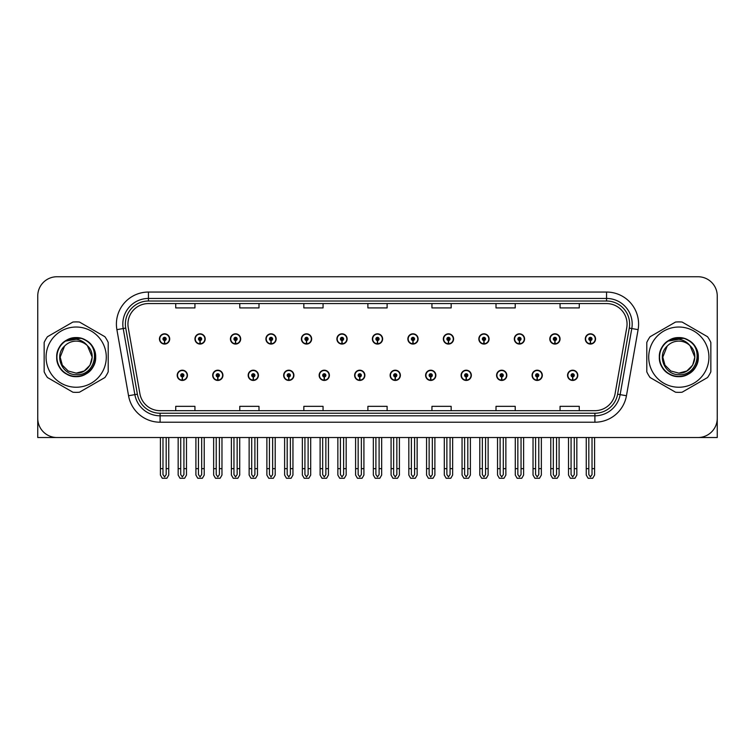 <?xml version="1.0" encoding="UTF-8"?>
<svg xmlns="http://www.w3.org/2000/svg" width="755" height="755" viewBox="0 0 755 755"><rect width="100%" height="100%" fill="white"/><g stroke="black" fill="none" stroke-linecap="round" stroke-linejoin="round"><path stroke-width="1.13" d="M496.582 375.32A5.125 5.125 0 0 0 501.707 380.445A5.125 5.125 0 0 0 506.831 375.32A5.125 5.125 0 0 0 501.707 370.195A5.125 5.125 0 0 0 496.582 375.32M461.088 375.32A5.125 5.125 0 0 0 466.212 380.445A5.125 5.125 0 0 0 471.337 375.32A5.125 5.125 0 0 0 466.212 370.195A5.125 5.125 0 0 0 461.088 375.32M425.603 375.32A5.125 5.125 0 0 0 430.727 380.445A5.125 5.125 0 0 0 435.852 375.32A5.125 5.125 0 0 0 430.727 370.195A5.125 5.125 0 0 0 425.603 375.32M390.118 375.32A5.125 5.125 0 0 0 395.243 380.445A5.125 5.125 0 0 0 400.367 375.32A5.125 5.125 0 0 0 395.243 370.195A5.125 5.125 0 0 0 390.118 375.32M354.633 375.32A5.125 5.125 0 0 0 359.757 380.445A5.125 5.125 0 0 0 364.882 375.32A5.125 5.125 0 0 0 359.757 370.195A5.125 5.125 0 0 0 354.633 375.32M319.148 375.32A5.125 5.125 0 0 0 324.273 380.445A5.125 5.125 0 0 0 329.397 375.32A5.125 5.125 0 0 0 324.273 370.195A5.125 5.125 0 0 0 319.148 375.32M283.663 375.32A5.125 5.125 0 0 0 288.787 380.445A5.125 5.125 0 0 0 293.912 375.32A5.125 5.125 0 0 0 288.787 370.195A5.125 5.125 0 0 0 283.663 375.32M248.168 375.32A5.125 5.125 0 0 0 253.293 380.445A5.125 5.125 0 0 0 258.418 375.32A5.125 5.125 0 0 0 253.293 370.195A5.125 5.125 0 0 0 248.168 375.32M212.684 375.32A5.125 5.125 0 0 0 217.808 380.445A5.125 5.125 0 0 0 222.933 375.32A5.125 5.125 0 0 0 217.808 370.195A5.125 5.125 0 0 0 212.684 375.32M177.198 375.32A5.125 5.125 0 0 0 182.323 380.445A5.125 5.125 0 0 0 187.448 375.32A5.125 5.125 0 0 0 182.323 370.195A5.125 5.125 0 0 0 177.198 375.32M532.067 375.32A5.125 5.125 0 0 0 537.192 380.445A5.125 5.125 0 0 0 542.317 375.32A5.125 5.125 0 0 0 537.192 370.195A5.125 5.125 0 0 0 532.067 375.32M549.81 338.938A5.125 5.125 0 0 0 554.934 344.063A5.125 5.125 0 0 0 560.059 338.938A5.125 5.125 0 0 0 554.934 333.814A5.125 5.125 0 0 0 549.81 338.938M514.325 338.938A5.125 5.125 0 0 0 519.449 344.063A5.125 5.125 0 0 0 524.574 338.938A5.125 5.125 0 0 0 519.449 333.814A5.125 5.125 0 0 0 514.325 338.938M478.84 338.938A5.125 5.125 0 0 0 483.964 344.063A5.125 5.125 0 0 0 489.089 338.938A5.125 5.125 0 0 0 483.964 333.814A5.125 5.125 0 0 0 478.84 338.938M443.345 338.938A5.125 5.125 0 0 0 448.47 344.063A5.125 5.125 0 0 0 453.595 338.938A5.125 5.125 0 0 0 448.47 333.814A5.125 5.125 0 0 0 443.345 338.938M407.86 338.938A5.125 5.125 0 0 0 412.985 344.063A5.125 5.125 0 0 0 418.11 338.938A5.125 5.125 0 0 0 412.985 333.814A5.125 5.125 0 0 0 407.86 338.938M372.375 338.938A5.125 5.125 0 0 0 377.5 344.063A5.125 5.125 0 0 0 382.625 338.938A5.125 5.125 0 0 0 377.5 333.814A5.125 5.125 0 0 0 372.375 338.938M336.89 338.938A5.125 5.125 0 0 0 342.015 344.063A5.125 5.125 0 0 0 347.14 338.938A5.125 5.125 0 0 0 342.015 333.814A5.125 5.125 0 0 0 336.89 338.938M301.405 338.938A5.125 5.125 0 0 0 306.53 344.063A5.125 5.125 0 0 0 311.655 338.938A5.125 5.125 0 0 0 306.53 333.814A5.125 5.125 0 0 0 301.405 338.938M265.911 338.938A5.125 5.125 0 0 0 271.036 344.063A5.125 5.125 0 0 0 276.16 338.938A5.125 5.125 0 0 0 271.036 333.814A5.125 5.125 0 0 0 265.911 338.938M230.426 338.938A5.125 5.125 0 0 0 235.551 344.063A5.125 5.125 0 0 0 240.675 338.938A5.125 5.125 0 0 0 235.551 333.814A5.125 5.125 0 0 0 230.426 338.938M194.941 338.938A5.125 5.125 0 0 0 200.066 344.063A5.125 5.125 0 0 0 205.19 338.938A5.125 5.125 0 0 0 200.066 333.814A5.125 5.125 0 0 0 194.941 338.938M159.456 338.938A5.125 5.125 0 0 0 164.581 344.063A5.125 5.125 0 0 0 169.705 338.938A5.125 5.125 0 0 0 164.581 333.814A5.125 5.125 0 0 0 159.456 338.938M567.552 375.32A5.125 5.125 0 0 0 572.677 380.445A5.125 5.125 0 0 0 577.802 375.32A5.125 5.125 0 0 0 572.677 370.195A5.125 5.125 0 0 0 567.552 375.32M585.295 338.938A5.125 5.125 0 0 0 590.419 344.063A5.125 5.125 0 0 0 595.544 338.938A5.125 5.125 0 0 0 590.419 333.814A5.125 5.125 0 0 0 585.295 338.938M658.322 437.523L717.25 437.523L717.25 295.96A19.215 19.215 0 0 0 698.035 276.745L56.965 276.745A19.215 19.215 0 0 0 37.75 295.96L37.75 437.523L96.678 437.523M127.944 324.074A20.498 20.498 0 0 1 148.442 303.576L606.558 303.576A20.498 20.498 0 0 1 626.744 327.642L615.089 393.742A20.498 20.498 0 0 1 594.902 410.682L160.098 410.682A20.498 20.498 0 0 1 139.911 393.742L128.256 327.642A20.498 20.498 0 0 1 127.944 324.074M125.377 324.074A23.056 23.056 0 0 0 125.726 328.085L137.382 394.185A23.056 23.056 0 0 0 160.098 413.24L594.902 413.24A23.056 23.056 0 0 0 617.618 394.185L629.274 328.085A23.056 23.056 0 0 0 606.558 301.018L148.442 301.018A23.056 23.056 0 0 0 125.377 324.074M116.893 329.642A32.031 32.031 0 0 1 148.442 292.053L606.558 292.053A32.031 32.031 0 0 1 638.107 329.642L626.452 395.743A32.031 32.031 0 0 1 594.902 422.215L160.098 422.215A32.031 32.031 0 0 1 128.548 395.743L116.893 329.642L123.207 328.529A25.623 25.623 0 0 1 148.442 298.452L606.558 298.452A25.623 25.623 0 0 1 631.793 328.529L620.138 394.629A25.623 25.623 0 0 1 594.902 415.807L160.098 415.807A25.623 25.623 0 0 1 134.862 394.629L123.207 328.529A25.623 25.623 0 0 1 122.82 324.074M698.035 276.745L56.965 276.745M37.75 295.96L37.75 418.308A19.215 19.215 0 0 0 56.965 437.523L698.035 437.523A19.215 19.215 0 0 0 717.25 418.308L717.25 295.96M367.893 303.576L367.893 307.917L387.107 307.917L387.107 303.576M303.84 303.576L303.84 307.917L323.055 307.917L323.055 303.576M239.779 303.576L239.779 307.917L258.993 307.917L258.993 303.576M175.726 303.576L175.726 307.917L194.941 307.917L194.941 303.576M431.945 303.576L431.945 307.917L451.16 307.917L451.16 303.576M496.007 303.576L496.007 307.917L515.221 307.917L515.221 303.576M560.059 303.576L560.059 307.917L579.274 307.917L579.274 303.576M387.107 410.682L387.107 406.341L367.893 406.341L367.893 410.682M323.055 410.682L323.055 406.341L303.84 406.341L303.84 410.682M258.993 410.682L258.993 406.341L239.779 406.341L239.779 410.682M194.941 410.682L194.941 406.341L175.726 406.341L175.726 410.682M451.16 410.682L451.16 406.341L431.945 406.341L431.945 410.682M515.221 410.682L515.221 406.341L496.007 406.341L496.007 410.682M579.274 410.682L579.274 406.341L560.059 406.341L560.059 410.682M574.281 437.523L574.281 474.593L572.677 476.886L571.073 474.593L571.073 468.647L568.515 468.647L568.515 475.055L570.365 478.255L574.989 478.255L576.839 475.055L576.839 437.523M572.611 376.924L572.469 380.124A4.804 4.804 0 0 1 567.873 375.32A4.804 4.804 0 0 1 572.677 370.516A4.804 4.804 0 0 1 577.481 375.32A4.804 4.804 0 0 1 572.885 380.124L572.743 376.924A1.604 1.604 0 0 0 574.281 375.32A1.604 1.604 0 0 0 572.677 373.725A1.604 1.604 0 0 0 571.073 375.32A1.604 1.604 0 0 0 572.611 376.924L572.649 375.962A0.642 0.642 0 0 1 572.035 375.32A0.642 0.642 0 0 1 572.677 374.678A0.642 0.642 0 0 1 573.319 375.32A0.642 0.642 0 0 1 572.705 375.962L572.743 376.924M568.515 437.523L568.515 468.647M571.073 437.523L571.073 468.647M574.281 468.647L576.839 468.647M592.024 437.523L592.024 474.593L590.419 476.886L588.815 474.593L588.815 468.647L586.258 468.647L586.258 475.055L588.107 478.255L592.732 478.255L594.581 475.055L594.581 437.523M590.353 340.543L590.212 343.742A4.804 4.804 0 0 1 585.616 338.938A4.804 4.804 0 0 1 590.419 334.135A4.804 4.804 0 0 1 595.223 338.938A4.804 4.804 0 0 1 590.627 343.742L590.485 340.543A1.604 1.604 0 0 0 592.024 338.938A1.604 1.604 0 0 0 590.419 337.334A1.604 1.604 0 0 0 588.815 338.938A1.604 1.604 0 0 0 590.353 340.543L590.391 339.58A0.642 0.642 0 0 1 589.778 338.938A0.642 0.642 0 0 1 590.419 338.297A0.642 0.642 0 0 1 591.061 338.938A0.642 0.642 0 0 1 590.448 339.58L590.485 340.543M586.258 437.523L586.258 468.647M588.815 437.523L588.815 468.647M592.024 468.647L594.581 468.647M538.787 437.523L538.787 474.593L537.192 476.886L535.588 474.593L535.588 468.647L533.03 468.647L533.03 475.055L534.88 478.255L539.504 478.255L541.354 475.055L541.354 437.523M537.116 376.924L536.984 380.124A4.804 4.804 0 0 1 532.388 375.32A4.804 4.804 0 0 1 537.192 370.516A4.804 4.804 0 0 1 541.996 375.32A4.804 4.804 0 0 1 537.4 380.124L537.258 376.924A1.604 1.604 0 0 0 538.787 375.32A1.604 1.604 0 0 0 537.192 373.725A1.604 1.604 0 0 0 535.588 375.32A1.604 1.604 0 0 0 537.116 376.924L537.164 375.962A0.642 0.642 0 0 1 536.55 375.32A0.642 0.642 0 0 1 537.192 374.678A0.642 0.642 0 0 1 537.834 375.32A0.642 0.642 0 0 1 537.22 375.962L537.258 376.924M533.03 437.523L533.03 468.647M535.588 437.523L535.588 468.647M538.787 468.647L541.354 468.647M503.302 437.523L503.302 474.593L501.707 476.886L500.103 474.593L500.103 468.647L497.536 468.647L497.536 475.055L499.385 478.255L504.019 478.255L505.869 475.055L505.869 437.523M501.631 376.924L501.49 380.124A4.804 4.804 0 0 1 496.903 375.32A4.804 4.804 0 0 1 501.707 370.516A4.804 4.804 0 0 1 506.511 375.32A4.804 4.804 0 0 1 501.915 380.124L501.773 376.924A1.604 1.604 0 0 0 503.302 375.32A1.604 1.604 0 0 0 501.707 373.725A1.604 1.604 0 0 0 500.103 375.32A1.604 1.604 0 0 0 501.631 376.924L501.679 375.962A0.642 0.642 0 0 1 501.065 375.32A0.642 0.642 0 0 1 501.707 374.678A0.642 0.642 0 0 1 502.349 375.32A0.642 0.642 0 0 1 501.735 375.962L501.773 376.924M497.536 437.523L497.536 468.647M500.103 437.523L500.103 468.647M503.302 468.647L505.869 468.647M467.817 437.523L467.817 474.593L466.212 476.886L464.618 474.593L464.618 468.647L462.051 468.647L462.051 475.055L463.9 478.255L468.534 478.255L470.384 475.055L470.384 437.523M466.146 376.924L466.005 380.124A4.804 4.804 0 0 1 461.409 375.32A4.804 4.804 0 0 1 466.212 370.516A4.804 4.804 0 0 1 471.026 375.32A4.804 4.804 0 0 1 466.43 380.124L466.288 376.924A1.604 1.604 0 0 0 467.817 375.32A1.604 1.604 0 0 0 466.212 373.725A1.604 1.604 0 0 0 464.618 375.32A1.604 1.604 0 0 0 466.146 376.924L466.184 375.962A0.642 0.642 0 0 1 465.58 375.32A0.642 0.642 0 0 1 466.212 374.678A0.642 0.642 0 0 1 466.854 375.32A0.642 0.642 0 0 1 466.241 375.962L466.288 376.924M462.051 437.523L462.051 468.647M464.618 437.523L464.618 468.647M467.817 468.647L470.384 468.647M556.539 437.523L556.539 474.593L554.934 476.886L553.33 474.593L553.33 468.647L550.773 468.647L550.773 475.055L552.622 478.255L557.247 478.255L559.096 475.055L559.096 437.523M554.868 340.543L554.727 343.742A4.804 4.804 0 0 1 550.131 338.938A4.804 4.804 0 0 1 554.934 334.135A4.804 4.804 0 0 1 559.738 338.938A4.804 4.804 0 0 1 555.142 343.742L555 340.543A1.604 1.604 0 0 0 556.539 338.938A1.604 1.604 0 0 0 554.934 337.334A1.604 1.604 0 0 0 553.33 338.938A1.604 1.604 0 0 0 554.868 340.543L554.906 339.58A0.642 0.642 0 0 1 554.293 338.938A0.642 0.642 0 0 1 554.934 338.297A0.642 0.642 0 0 1 555.576 338.938A0.642 0.642 0 0 1 554.963 339.58L555 340.543M550.773 437.523L550.773 468.647M553.33 437.523L553.33 468.647M556.539 468.647L559.096 468.647M521.044 437.523L521.044 474.593L519.449 476.886L517.845 474.593L517.845 468.647L515.288 468.647L515.288 475.055L517.128 478.255L521.762 478.255L523.611 475.055L523.611 437.523M519.374 340.543L519.242 343.742A4.804 4.804 0 0 1 514.646 338.938A4.804 4.804 0 0 1 519.449 334.135A4.804 4.804 0 0 1 524.253 338.938A4.804 4.804 0 0 1 519.657 343.742L519.515 340.543A1.604 1.604 0 0 0 521.044 338.938A1.604 1.604 0 0 0 519.449 337.334A1.604 1.604 0 0 0 517.845 338.938A1.604 1.604 0 0 0 519.374 340.543L519.421 339.58A0.642 0.642 0 0 1 518.808 338.938A0.642 0.642 0 0 1 519.449 338.297A0.642 0.642 0 0 1 520.091 338.938A0.642 0.642 0 0 1 519.478 339.58L519.515 340.543M515.288 437.523L515.288 468.647M517.845 437.523L517.845 468.647M521.044 468.647L523.611 468.647M485.559 437.523L485.559 474.593L483.964 476.886L482.36 474.593L482.36 468.647L479.793 468.647L479.793 475.055L481.643 478.255L486.277 478.255L488.126 475.055L488.126 437.523M483.889 340.543L483.747 343.742A4.804 4.804 0 0 1 479.151 338.938A4.804 4.804 0 0 1 483.964 334.135A4.804 4.804 0 0 1 488.768 338.938A4.804 4.804 0 0 1 484.172 343.742L484.03 340.543A1.604 1.604 0 0 0 485.559 338.938A1.604 1.604 0 0 0 483.964 337.334A1.604 1.604 0 0 0 482.36 338.938A1.604 1.604 0 0 0 483.889 340.543L483.936 339.58A0.642 0.642 0 0 1 483.323 338.938A0.642 0.642 0 0 1 483.964 338.297A0.642 0.642 0 0 1 484.597 338.938A0.642 0.642 0 0 1 483.993 339.58L484.03 340.543M479.793 437.523L479.793 468.647M482.36 437.523L482.36 468.647M485.559 468.647L488.126 468.647M450.074 437.523L450.074 474.593L448.47 476.886L446.875 474.593L446.875 468.647L444.308 468.647L444.308 475.055L446.158 478.255L450.792 478.255L452.641 475.055L452.641 437.523M448.404 340.543L448.262 343.742A4.804 4.804 0 0 1 443.666 338.938A4.804 4.804 0 0 1 448.47 334.135A4.804 4.804 0 0 1 453.274 338.938A4.804 4.804 0 0 1 448.687 343.742L448.545 340.543A1.604 1.604 0 0 0 450.074 338.938A1.604 1.604 0 0 0 448.47 337.334A1.604 1.604 0 0 0 446.875 338.938A1.604 1.604 0 0 0 448.404 340.543L448.442 339.58A0.642 0.642 0 0 1 447.828 338.938A0.642 0.642 0 0 1 448.47 338.297A0.642 0.642 0 0 1 449.112 338.938A0.642 0.642 0 0 1 448.498 339.58L448.545 340.543M444.308 437.523L444.308 468.647M446.875 437.523L446.875 468.647M450.074 468.647L452.641 468.647M76.179 387.239A30.106 30.106 0 0 0 106.285 357.134A30.106 30.106 0 0 0 76.179 327.028A30.106 30.106 0 0 0 46.074 357.134A30.106 30.106 0 0 0 76.179 387.239M76.179 392.364A35.23 35.23 0 0 0 79.483 392.204L104.907 377.528A35.23 35.23 0 0 0 108.21 371.809L108.21 342.449A35.23 35.23 0 0 0 104.907 336.73L79.483 322.055A35.23 35.23 0 0 0 72.876 322.055L47.461 336.73A35.23 35.23 0 0 0 44.158 342.449L44.158 371.809A35.23 35.23 0 0 0 47.461 377.528L72.876 392.204A35.23 35.23 0 0 0 76.179 392.364M84.362 339.684L82.21 338.608C77.199 337.051 72.32 337.4 67.591 339.646L65.506 341.09A19.271 19.271 0 0 0 76.179 376.396A19.271 19.271 0 0 0 84.362 339.684C101.727 347.045 95.281 376.207 76.179 374.659C62.127 374.99 53.879 355.652 64.553 346.12L60.173 357.134L62.316 365.137L68.176 370.998L76.179 373.14L68.176 370.998L62.316 365.137L60.173 357.134L64.553 346.12L60.173 357.134L62.316 365.137L68.176 370.998L76.179 373.14L84.192 370.998L90.053 365.137L92.195 357.134L87.401 345.705A16.015 16.015 0 0 0 64.553 346.12L60.173 357.134M76.179 373.14L84.192 370.998L90.053 365.137L92.195 357.134L87.401 345.705L92.195 357.134L90.053 365.137L84.192 370.998L76.179 373.14L84.192 370.998L90.053 365.137L92.195 357.134L87.401 345.705L92.195 357.134L90.053 365.137L84.192 370.998L76.179 373.14C89.892 373.838 97.82 354.992 87.401 345.705C84.513 342.091 80.766 339.948 76.179 339.269L65.506 341.09M92.195 357.134L87.401 345.705M81.229 338.315L67.95 339.476L81.229 338.315M95.668 357.134C95.404 349.782 92.157 344.157 85.928 340.26C73.782 332.483 56.04 342.723 56.7 357.134C56.04 371.536 73.782 381.775 85.928 373.999C98.726 367.374 98.726 346.885 85.928 340.26C73.782 332.483 56.04 342.723 56.7 357.134C56.965 364.476 60.211 370.101 66.44 373.999C78.586 381.775 96.329 371.536 95.668 357.134C96.329 342.723 78.586 332.483 66.44 340.26C53.633 346.885 53.633 367.374 66.44 373.999C72.933 377.443 79.426 377.443 85.928 373.999C98.726 367.374 98.726 346.885 85.928 340.26C73.782 332.483 56.04 342.723 56.7 357.134C56.965 364.476 60.211 370.101 66.44 373.999C78.586 381.775 96.329 371.536 95.668 357.134C96.329 342.723 78.586 332.483 66.44 340.26C53.633 346.885 53.633 367.374 66.44 373.999C72.933 377.443 79.426 377.443 85.928 373.999C98.726 367.374 98.726 346.885 85.928 340.26C73.782 332.483 56.04 342.723 56.7 357.134C56.04 371.536 73.782 381.775 85.928 373.999C98.726 367.374 98.726 346.885 85.928 340.26C73.782 332.483 56.04 342.723 56.7 357.134C56.04 371.536 73.782 381.775 85.928 373.999C92.157 370.101 95.404 364.476 95.668 357.134C96.329 342.723 78.586 332.483 66.44 340.26C53.633 346.885 53.633 367.374 66.44 373.999C72.933 377.443 79.426 377.443 85.928 373.999C98.726 367.374 98.726 346.885 85.928 340.26C73.782 332.483 56.04 342.723 56.7 357.134C56.965 364.476 60.211 370.101 66.44 373.999C78.586 381.775 96.329 371.536 95.668 357.134C95.102 347.998 90.609 341.826 82.21 338.608M678.82 387.239A30.106 30.106 0 0 0 708.926 357.134A30.106 30.106 0 0 0 678.82 327.028A30.106 30.106 0 0 0 648.715 357.134A30.106 30.106 0 0 0 678.82 387.239M678.82 392.364A35.23 35.23 0 0 0 682.124 392.204L707.539 377.528A35.23 35.23 0 0 0 710.842 371.809L710.842 342.449A35.23 35.23 0 0 0 707.539 336.73L682.124 322.055A35.23 35.23 0 0 0 675.517 322.055L650.093 336.73A35.23 35.23 0 0 0 646.79 342.449L646.79 371.809A35.23 35.23 0 0 0 650.093 377.528L675.517 392.204A35.23 35.23 0 0 0 678.82 392.364M678.82 373.14L670.808 370.998L664.947 365.137L662.805 357.134L667.184 346.12L662.805 357.134L667.184 346.12L662.805 357.134L664.947 365.137L670.808 370.998L678.82 373.14L686.823 370.998L692.684 365.137L694.827 357.134L690.032 345.705A16.015 16.015 0 0 0 667.184 346.12L662.805 357.134L664.947 365.137L670.808 370.998L678.82 373.14L686.823 370.998L692.684 365.137L694.827 357.134L690.032 345.705L694.827 357.134L690.032 345.705L694.827 357.134L692.684 365.137L686.823 370.998L678.82 373.14L686.823 370.998L692.684 365.137L694.827 357.134L690.032 345.705L694.827 357.134L692.684 365.137L686.823 370.998L678.82 373.14C692.533 373.838 700.451 354.992 690.032 345.705C687.144 342.091 683.407 339.948 678.82 339.269L668.137 341.09A19.271 19.271 0 0 0 678.82 376.396A19.271 19.271 0 0 0 686.993 339.684L684.842 338.608C679.83 337.051 674.961 337.4 670.232 339.646L668.137 341.09M667.184 346.12C656.51 355.652 664.759 374.99 678.82 374.659C697.913 376.207 704.358 347.045 686.993 339.684M683.86 338.315L670.582 339.476M698.299 357.134C698.035 349.782 694.789 344.157 688.56 340.26C676.414 332.483 658.671 342.723 659.332 357.134C658.671 371.536 676.414 381.775 688.56 373.999C701.367 367.374 701.367 346.885 688.56 340.26C676.414 332.483 658.671 342.723 659.332 357.134C659.596 364.476 662.843 370.101 669.072 373.999C681.218 381.775 698.96 371.536 698.299 357.134C698.96 342.723 681.218 332.483 669.072 340.26C656.274 346.885 656.274 367.374 669.072 373.999C675.574 377.443 682.067 377.443 688.56 373.999C701.367 367.374 701.367 346.885 688.56 340.26C676.414 332.483 658.671 342.723 659.332 357.134C659.596 364.476 662.843 370.101 669.072 373.999C681.218 381.775 698.96 371.536 698.299 357.134C698.96 342.723 681.218 332.483 669.072 340.26C656.274 346.885 656.274 367.374 669.072 373.999C675.574 377.443 682.067 377.443 688.56 373.999C701.367 367.374 701.367 346.885 688.56 340.26C676.414 332.483 658.671 342.723 659.332 357.134C658.671 371.536 676.414 381.775 688.56 373.999C701.367 367.374 701.367 346.885 688.56 340.26C676.414 332.483 658.671 342.723 659.332 357.134C658.671 371.536 676.414 381.775 688.56 373.999C694.789 370.101 698.035 364.476 698.299 357.134C698.96 342.723 681.218 332.483 669.072 340.26C656.274 346.885 656.274 367.374 669.072 373.999C675.574 377.443 682.067 377.443 688.56 373.999C701.367 367.374 701.367 346.885 688.56 340.26C676.414 332.483 658.671 342.723 659.332 357.134C659.596 364.476 662.843 370.101 669.072 373.999C681.218 381.775 698.96 371.536 698.299 357.134C697.733 347.998 693.25 341.826 684.842 338.608M432.332 437.523L432.332 474.593L430.727 476.886L429.133 474.593L429.133 468.647L426.566 468.647L426.566 475.055L428.415 478.255L433.049 478.255L434.889 475.055L434.889 437.523M430.661 376.924L430.52 380.124A4.804 4.804 0 0 1 425.924 375.32A4.804 4.804 0 0 1 430.727 370.516A4.804 4.804 0 0 1 435.531 375.32A4.804 4.804 0 0 1 430.935 380.124L430.803 376.924A1.604 1.604 0 0 0 432.332 375.32A1.604 1.604 0 0 0 430.727 373.725A1.604 1.604 0 0 0 429.133 375.32A1.604 1.604 0 0 0 430.661 376.924L430.699 375.962A0.642 0.642 0 0 1 430.086 375.32A0.642 0.642 0 0 1 430.727 374.678A0.642 0.642 0 0 1 431.369 375.32A0.642 0.642 0 0 1 430.756 375.962L430.803 376.924M426.566 437.523L426.566 468.647M429.133 437.523L429.133 468.647M432.332 468.647L434.889 468.647M396.847 437.523L396.847 474.593L395.243 476.886L393.638 474.593L393.638 468.647L391.081 468.647L391.081 475.055L392.93 478.255L397.555 478.255L399.404 475.055L399.404 437.523M395.176 376.924L395.035 380.124A4.804 4.804 0 0 1 390.439 375.32A4.804 4.804 0 0 1 395.243 370.516A4.804 4.804 0 0 1 400.046 375.32A4.804 4.804 0 0 1 395.45 380.124L395.309 376.924A1.604 1.604 0 0 0 396.847 375.32A1.604 1.604 0 0 0 395.243 373.725A1.604 1.604 0 0 0 393.638 375.32A1.604 1.604 0 0 0 395.176 376.924L395.214 375.962A0.642 0.642 0 0 1 394.601 375.32A0.642 0.642 0 0 1 395.243 374.678A0.642 0.642 0 0 1 395.884 375.32A0.642 0.642 0 0 1 395.271 375.962L395.309 376.924M391.081 437.523L391.081 468.647M393.638 437.523L393.638 468.647M396.847 468.647L399.404 468.647M361.362 437.523L361.362 474.593L359.757 476.886L358.153 474.593L358.153 468.647L355.596 468.647L355.596 475.055L357.445 478.255L362.07 478.255L363.919 475.055L363.919 437.523M359.691 376.924L359.55 380.124A4.804 4.804 0 0 1 354.954 375.32A4.804 4.804 0 0 1 359.757 370.516A4.804 4.804 0 0 1 364.561 375.32A4.804 4.804 0 0 1 359.965 380.124L359.824 376.924A1.604 1.604 0 0 0 361.362 375.32A1.604 1.604 0 0 0 359.757 373.725A1.604 1.604 0 0 0 358.153 375.32A1.604 1.604 0 0 0 359.691 376.924L359.729 375.962A0.642 0.642 0 0 1 359.116 375.32A0.642 0.642 0 0 1 359.757 374.678A0.642 0.642 0 0 1 360.399 375.32A0.642 0.642 0 0 1 359.786 375.962L359.824 376.924M355.596 437.523L355.596 468.647M358.153 437.523L358.153 468.647M361.362 468.647L363.919 468.647M414.589 437.523L414.589 474.593L412.985 476.886L411.381 474.593L411.381 468.647L408.823 468.647L408.823 475.055L410.673 478.255L415.297 478.255L417.147 475.055L417.147 437.523M412.919 340.543L412.777 343.742A4.804 4.804 0 0 1 408.181 338.938A4.804 4.804 0 0 1 412.985 334.135A4.804 4.804 0 0 1 417.789 338.938A4.804 4.804 0 0 1 413.193 343.742L413.06 340.543A1.604 1.604 0 0 0 414.589 338.938A1.604 1.604 0 0 0 412.985 337.334A1.604 1.604 0 0 0 411.381 338.938A1.604 1.604 0 0 0 412.919 340.543L412.957 339.58A0.642 0.642 0 0 1 412.343 338.938A0.642 0.642 0 0 1 412.985 338.297A0.642 0.642 0 0 1 413.627 338.938A0.642 0.642 0 0 1 413.013 339.58L413.06 340.543M408.823 437.523L408.823 468.647M411.381 437.523L411.381 468.647M414.589 468.647L417.147 468.647M379.104 437.523L379.104 474.593L377.5 476.886L375.896 474.593L375.896 468.647L373.338 468.647L373.338 475.055L375.188 478.255L379.812 478.255L381.662 475.055L381.662 437.523M377.434 340.543L377.292 343.742A4.804 4.804 0 0 1 372.696 338.938A4.804 4.804 0 0 1 377.5 334.135A4.804 4.804 0 0 1 382.304 338.938A4.804 4.804 0 0 1 377.708 343.742L377.566 340.543A1.604 1.604 0 0 0 379.104 338.938A1.604 1.604 0 0 0 377.5 337.334A1.604 1.604 0 0 0 375.896 338.938A1.604 1.604 0 0 0 377.434 340.543L377.472 339.58A0.642 0.642 0 0 1 376.858 338.938A0.642 0.642 0 0 1 377.5 338.297A0.642 0.642 0 0 1 378.142 338.938A0.642 0.642 0 0 1 377.528 339.58L377.566 340.543M373.338 437.523L373.338 468.647M375.896 437.523L375.896 468.647M379.104 468.647L381.662 468.647M343.619 437.523L343.619 474.593L342.015 476.886L340.411 474.593L340.411 468.647L337.853 468.647L337.853 475.055L339.703 478.255L344.327 478.255L346.177 475.055L346.177 437.523M341.94 340.543L341.807 343.742A4.804 4.804 0 0 1 337.211 338.938A4.804 4.804 0 0 1 342.015 334.135A4.804 4.804 0 0 1 346.819 338.938A4.804 4.804 0 0 1 342.223 343.742L342.081 340.543A1.604 1.604 0 0 0 343.619 338.938A1.604 1.604 0 0 0 342.015 337.334A1.604 1.604 0 0 0 340.411 338.938A1.604 1.604 0 0 0 341.94 340.543L341.987 339.58A0.642 0.642 0 0 1 341.373 338.938A0.642 0.642 0 0 1 342.015 338.297A0.642 0.642 0 0 1 342.657 338.938A0.642 0.642 0 0 1 342.043 339.58L342.081 340.543M337.853 437.523L337.853 468.647M340.411 437.523L340.411 468.647M343.619 468.647L346.177 468.647M325.867 437.523L325.867 474.593L324.273 476.886L322.668 474.593L322.668 468.647L320.111 468.647L320.111 475.055L321.951 478.255L326.585 478.255L328.434 475.055L328.434 437.523M324.197 376.924L324.065 380.124A4.804 4.804 0 0 1 319.469 375.32A4.804 4.804 0 0 1 324.273 370.516A4.804 4.804 0 0 1 329.076 375.32A4.804 4.804 0 0 1 324.48 380.124L324.339 376.924A1.604 1.604 0 0 0 325.867 375.32A1.604 1.604 0 0 0 324.273 373.725A1.604 1.604 0 0 0 322.668 375.32A1.604 1.604 0 0 0 324.197 376.924L324.244 375.962A0.642 0.642 0 0 1 323.631 375.32A0.642 0.642 0 0 1 324.273 374.678A0.642 0.642 0 0 1 324.914 375.32A0.642 0.642 0 0 1 324.301 375.962L324.339 376.924M320.111 437.523L320.111 468.647M322.668 437.523L322.668 468.647M325.867 468.647L328.434 468.647M290.382 437.523L290.382 474.593L288.787 476.886L287.183 474.593L287.183 468.647L284.616 468.647L284.616 475.055L286.466 478.255L291.1 478.255L292.949 475.055L292.949 437.523M288.712 376.924L288.57 380.124A4.804 4.804 0 0 1 283.974 375.32A4.804 4.804 0 0 1 288.787 370.516A4.804 4.804 0 0 1 293.591 375.32A4.804 4.804 0 0 1 288.995 380.124L288.854 376.924A1.604 1.604 0 0 0 290.382 375.32A1.604 1.604 0 0 0 288.787 373.725A1.604 1.604 0 0 0 287.183 375.32A1.604 1.604 0 0 0 288.712 376.924L288.759 375.962A0.642 0.642 0 0 1 288.146 375.32A0.642 0.642 0 0 1 288.787 374.678A0.642 0.642 0 0 1 289.42 375.32A0.642 0.642 0 0 1 288.816 375.962L288.854 376.924M284.616 437.523L284.616 468.647M287.183 437.523L287.183 468.647M290.382 468.647L292.949 468.647M254.897 437.523L254.897 474.593L253.293 476.886L251.698 474.593L251.698 468.647L249.131 468.647L249.131 475.055L250.981 478.255L255.615 478.255L257.464 475.055L257.464 437.523M253.227 376.924L253.085 380.124A4.804 4.804 0 0 1 248.489 375.32A4.804 4.804 0 0 1 253.293 370.516A4.804 4.804 0 0 1 258.097 375.32A4.804 4.804 0 0 1 253.51 380.124L253.369 376.924A1.604 1.604 0 0 0 254.897 375.32A1.604 1.604 0 0 0 253.293 373.725A1.604 1.604 0 0 0 251.698 375.32A1.604 1.604 0 0 0 253.227 376.924L253.265 375.962A0.642 0.642 0 0 1 252.651 375.32A0.642 0.642 0 0 1 253.293 374.678A0.642 0.642 0 0 1 253.935 375.32A0.642 0.642 0 0 1 253.321 375.962L253.369 376.924M249.131 437.523L249.131 468.647M251.698 437.523L251.698 468.647M254.897 468.647L257.464 468.647M219.412 437.523L219.412 474.593L217.808 476.886L216.213 474.593L216.213 468.647L213.646 468.647L213.646 475.055L215.496 478.255L220.12 478.255L221.97 475.055L221.97 437.523M217.742 376.924L217.6 380.124A4.804 4.804 0 0 1 213.004 375.32A4.804 4.804 0 0 1 217.808 370.516A4.804 4.804 0 0 1 222.612 375.32A4.804 4.804 0 0 1 218.016 380.124L217.884 376.924A1.604 1.604 0 0 0 219.412 375.32A1.604 1.604 0 0 0 217.808 373.725A1.604 1.604 0 0 0 216.213 375.32A1.604 1.604 0 0 0 217.742 376.924L217.78 375.962A0.642 0.642 0 0 1 217.166 375.32A0.642 0.642 0 0 1 217.808 374.678A0.642 0.642 0 0 1 218.45 375.32A0.642 0.642 0 0 1 217.836 375.962L217.884 376.924M213.646 437.523L213.646 468.647M216.213 437.523L216.213 468.647M219.412 468.647L221.97 468.647M183.927 437.523L183.927 474.593L182.323 476.886L180.719 474.593L180.719 468.647L178.161 468.647L178.161 475.055L180.011 478.255L184.635 478.255L186.485 475.055L186.485 437.523M182.257 376.924L182.115 380.124A4.804 4.804 0 0 1 177.519 375.32A4.804 4.804 0 0 1 182.323 370.516A4.804 4.804 0 0 1 187.127 375.32A4.804 4.804 0 0 1 182.531 380.124L182.389 376.924A1.604 1.604 0 0 0 183.927 375.32A1.604 1.604 0 0 0 182.323 373.725A1.604 1.604 0 0 0 180.719 375.32A1.604 1.604 0 0 0 182.257 376.924L182.295 375.962A0.642 0.642 0 0 1 181.681 375.32A0.642 0.642 0 0 1 182.323 374.678A0.642 0.642 0 0 1 182.965 375.32A0.642 0.642 0 0 1 182.351 375.962L182.389 376.924M178.161 437.523L178.161 468.647M180.719 437.523L180.719 468.647M183.927 468.647L186.485 468.647M308.125 437.523L308.125 474.593L306.53 476.886L304.926 474.593L304.926 468.647L302.359 468.647L302.359 475.055L304.208 478.255L308.842 478.255L310.692 475.055L310.692 437.523M306.454 340.543L306.313 343.742A4.804 4.804 0 0 1 301.726 338.938A4.804 4.804 0 0 1 306.53 334.135A4.804 4.804 0 0 1 311.334 338.938A4.804 4.804 0 0 1 306.738 343.742L306.596 340.543A1.604 1.604 0 0 0 308.125 338.938A1.604 1.604 0 0 0 306.53 337.334A1.604 1.604 0 0 0 304.926 338.938A1.604 1.604 0 0 0 306.454 340.543L306.502 339.58A0.642 0.642 0 0 1 305.888 338.938A0.642 0.642 0 0 1 306.53 338.297A0.642 0.642 0 0 1 307.172 338.938A0.642 0.642 0 0 1 306.558 339.58L306.596 340.543M302.359 437.523L302.359 468.647M304.926 437.523L304.926 468.647M308.125 468.647L310.692 468.647M272.64 437.523L272.64 474.593L271.036 476.886L269.441 474.593L269.441 468.647L266.874 468.647L266.874 475.055L268.723 478.255L273.357 478.255L275.207 475.055L275.207 437.523M270.969 340.543L270.828 343.742A4.804 4.804 0 0 1 266.232 338.938A4.804 4.804 0 0 1 271.036 334.135A4.804 4.804 0 0 1 275.849 338.938A4.804 4.804 0 0 1 271.253 343.742L271.111 340.543A1.604 1.604 0 0 0 272.64 338.938A1.604 1.604 0 0 0 271.036 337.334A1.604 1.604 0 0 0 269.441 338.938A1.604 1.604 0 0 0 270.969 340.543L271.007 339.58A0.642 0.642 0 0 1 270.403 338.938A0.642 0.642 0 0 1 271.036 338.297A0.642 0.642 0 0 1 271.677 338.938A0.642 0.642 0 0 1 271.064 339.58L271.111 340.543M266.874 437.523L266.874 468.647M269.441 437.523L269.441 468.647M272.64 468.647L275.207 468.647M237.155 437.523L237.155 474.593L235.551 476.886L233.956 474.593L233.956 468.647L231.389 468.647L231.389 475.055L233.238 478.255L237.872 478.255L239.713 475.055L239.713 437.523M235.484 340.543L235.343 343.742A4.804 4.804 0 0 1 230.747 338.938A4.804 4.804 0 0 1 235.551 334.135A4.804 4.804 0 0 1 240.354 338.938A4.804 4.804 0 0 1 235.758 343.742L235.626 340.543A1.604 1.604 0 0 0 237.155 338.938A1.604 1.604 0 0 0 235.551 337.334A1.604 1.604 0 0 0 233.956 338.938A1.604 1.604 0 0 0 235.484 340.543L235.522 339.58A0.642 0.642 0 0 1 234.909 338.938A0.642 0.642 0 0 1 235.551 338.297A0.642 0.642 0 0 1 236.192 338.938A0.642 0.642 0 0 1 235.579 339.58L235.626 340.543M231.389 437.523L231.389 468.647M233.956 437.523L233.956 468.647M237.155 468.647L239.713 468.647M201.67 437.523L201.67 474.593L200.066 476.886L198.461 474.593L198.461 468.647L195.904 468.647L195.904 475.055L197.753 478.255L202.378 478.255L204.227 475.055L204.227 437.523M199.999 340.543L199.858 343.742A4.804 4.804 0 0 1 195.262 338.938A4.804 4.804 0 0 1 200.066 334.135A4.804 4.804 0 0 1 204.869 338.938A4.804 4.804 0 0 1 200.273 343.742L200.132 340.543A1.604 1.604 0 0 0 201.67 338.938A1.604 1.604 0 0 0 200.066 337.334A1.604 1.604 0 0 0 198.461 338.938A1.604 1.604 0 0 0 199.999 340.543L200.037 339.58A0.642 0.642 0 0 1 199.424 338.938A0.642 0.642 0 0 1 200.066 338.297A0.642 0.642 0 0 1 200.707 338.938A0.642 0.642 0 0 1 200.094 339.58L200.132 340.543M195.904 437.523L195.904 468.647M198.461 437.523L198.461 468.647M201.67 468.647L204.227 468.647M166.185 437.523L166.185 474.593L164.581 476.886L162.976 474.593L162.976 468.647L160.419 468.647L160.419 475.055L162.268 478.255L166.893 478.255L168.743 475.055L168.743 437.523M164.514 340.543L164.373 343.742A4.804 4.804 0 0 1 159.777 338.938A4.804 4.804 0 0 1 164.581 334.135A4.804 4.804 0 0 1 169.384 338.938A4.804 4.804 0 0 1 164.788 343.742L164.647 340.543A1.604 1.604 0 0 0 166.185 338.938A1.604 1.604 0 0 0 164.581 337.334A1.604 1.604 0 0 0 162.976 338.938A1.604 1.604 0 0 0 164.514 340.543L164.552 339.58A0.642 0.642 0 0 1 163.939 338.938A0.642 0.642 0 0 1 164.581 338.297A0.642 0.642 0 0 1 165.222 338.938A0.642 0.642 0 0 1 164.609 339.58L164.647 340.543M160.419 437.523L160.419 468.647M162.976 437.523L162.976 468.647M166.185 468.647L168.743 468.647M606.558 292.053L606.558 301.018M123.207 328.529L125.726 328.085M160.098 422.215L160.098 413.24M594.902 413.24L594.902 422.215M617.618 394.185L626.452 395.743M128.548 395.743L137.382 394.185M629.274 328.085L638.107 329.642M148.442 292.053L148.442 301.018M572.469 380.124A4.804 4.804 0 0 1 567.873 375.32M590.212 343.742A4.804 4.804 0 0 1 585.616 338.938M536.984 380.124A4.804 4.804 0 0 1 532.388 375.32M501.49 380.124A4.804 4.804 0 0 1 496.903 375.32M466.005 380.124A4.804 4.804 0 0 1 461.409 375.32M554.727 343.742A4.804 4.804 0 0 1 550.131 338.938M519.242 343.742A4.804 4.804 0 0 1 514.646 338.938M483.747 343.742A4.804 4.804 0 0 1 479.151 338.938M448.262 343.742A4.804 4.804 0 0 1 443.666 338.938M430.52 380.124A4.804 4.804 0 0 1 425.924 375.32M395.035 380.124A4.804 4.804 0 0 1 390.439 375.32M359.55 380.124A4.804 4.804 0 0 1 354.954 375.32M412.777 343.742A4.804 4.804 0 0 1 408.181 338.938M377.292 343.742A4.804 4.804 0 0 1 372.696 338.938M341.807 343.742A4.804 4.804 0 0 1 337.211 338.938M324.065 380.124A4.804 4.804 0 0 1 319.469 375.32M288.57 380.124A4.804 4.804 0 0 1 283.974 375.32M253.085 380.124A4.804 4.804 0 0 1 248.489 375.32M217.6 380.124A4.804 4.804 0 0 1 213.004 375.32M182.115 380.124A4.804 4.804 0 0 1 177.519 375.32M306.313 343.742A4.804 4.804 0 0 1 301.726 338.938M270.828 343.742A4.804 4.804 0 0 1 266.232 338.938M235.343 343.742A4.804 4.804 0 0 1 230.747 338.938M199.858 343.742A4.804 4.804 0 0 1 195.262 338.938M164.373 343.742A4.804 4.804 0 0 1 159.777 338.938"/></g></svg>
